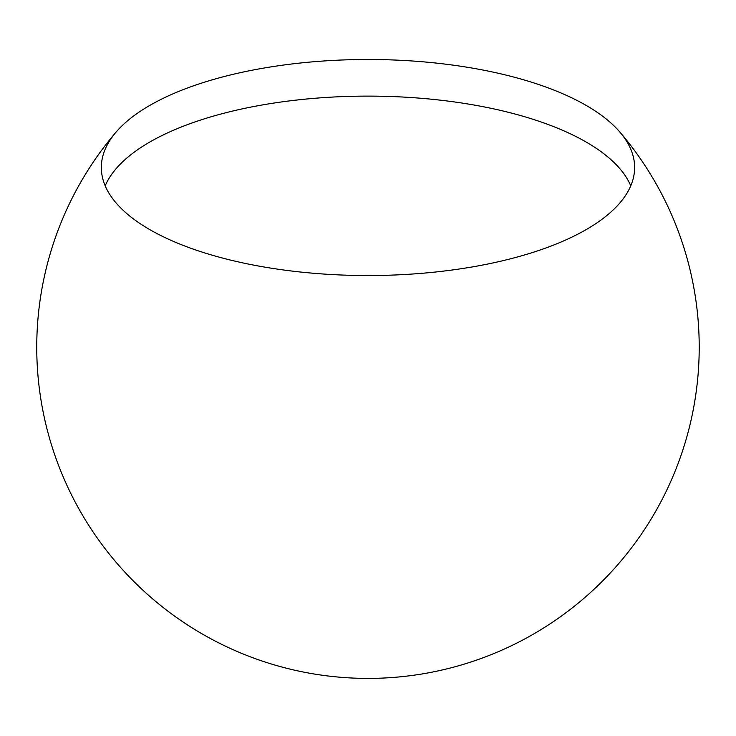 <?xml version="1.0" encoding="UTF-8"?>
<svg xmlns="http://www.w3.org/2000/svg" width="736" height="736" viewBox="0 0 736 736"><rect width="100%" height="100%" fill="white"/><g stroke="black" fill="none" stroke-linecap="round" stroke-linejoin="round"><path stroke-width="1.1" d="M105.193 185.822A266.644 108.026 180 0 1 110.51 176.051A266.644 108.026 180 0 1 545.008 123.354A266.644 108.026 180 0 1 625.453 176.051A266.644 108.026 180 0 1 630.761 185.822M190.946 248.299A266.644 108.026 0 0 0 477.287 266.046A266.644 108.026 0 0 0 634.625 167.514A266.644 108.026 0 0 0 620.006 132.232A266.644 108.026 0 0 0 367.982 59.487A266.644 108.026 0 0 0 115.957 132.232A266.644 108.026 0 0 0 101.338 167.514A266.644 108.026 0 0 0 190.946 248.299M115.957 132.232A331.237 331.237 0 0 0 255.87 658.858A331.237 331.237 0 0 0 620.006 132.232"/></g></svg>
